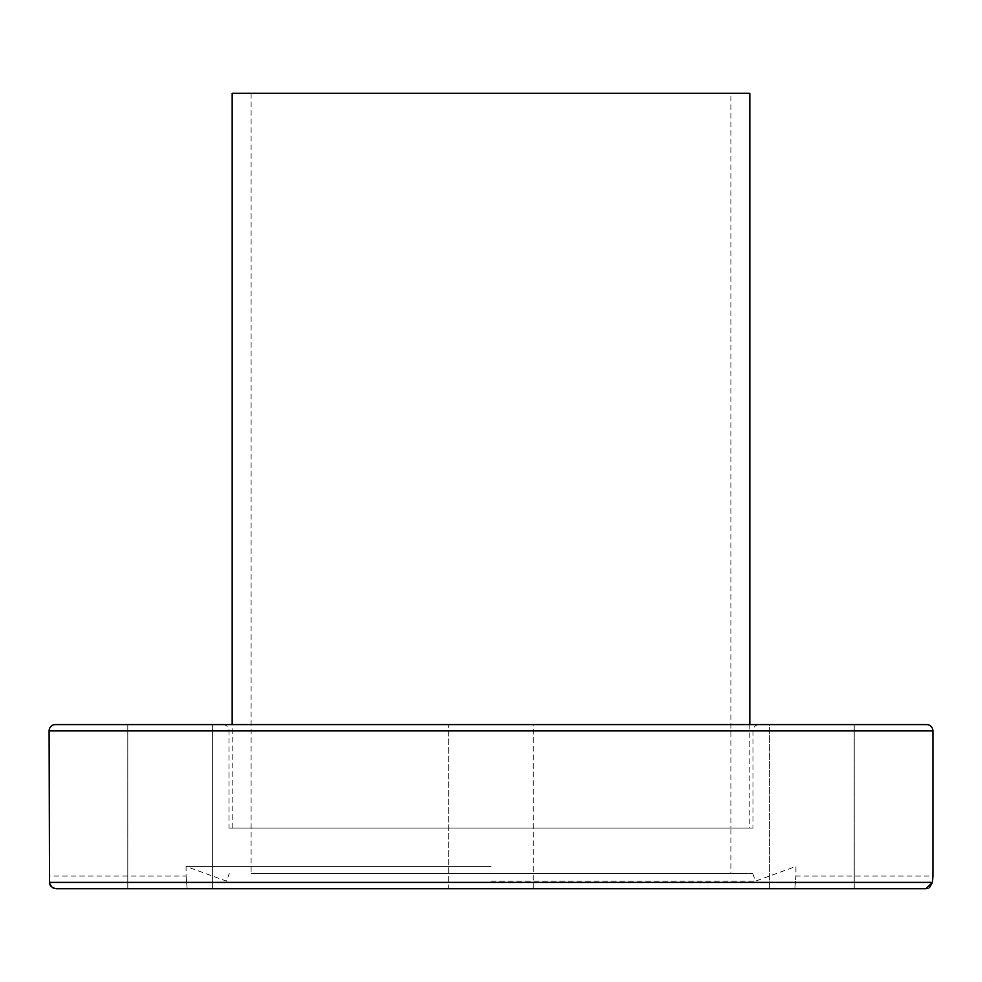 <?xml version="1.0" encoding="UTF-8"?>
<svg xmlns="http://www.w3.org/2000/svg" width="982" height="982" viewBox="0 0 982 982"><rect width="100%" height="100%" fill="white"/><g stroke="black" fill="none" stroke-linecap="round" stroke-linejoin="round"><path stroke-width="0.74" stroke-dasharray="4.91 3.68" d="M55.409 724.581L926.591 724.581M491 881.136L755.514 881.136L491 881.136M491 873.563L752.752 873.563L491 873.563M491 866.431L186.089 866.431L491 866.431M533.3 888.71L533.3 724.581L448.7 724.581L533.3 724.581L448.7 724.581L533.3 724.581L533.3 888.71L448.7 888.71L533.3 888.71L448.7 888.71L448.7 724.581L448.7 888.71L533.3 888.71M790.768 888.71L854.217 888.71L769.618 888.71L833.067 888.71L769.618 888.71L769.618 724.581L854.217 724.581L769.618 724.581L790.768 724.581L769.618 724.581L769.618 888.71M148.933 888.71L212.382 888.71L148.933 888.71M56.146 888.71L794.868 888.71C796.193 872.09 796.193 872.09 794.868 888.71C796.193 872.09 796.193 872.09 794.868 888.71L187.132 888.71C185.807 872.09 185.807 872.09 187.132 888.71C185.807 872.09 185.807 872.09 187.132 888.71L127.783 888.71L127.783 724.581L212.382 724.581L148.933 724.581L212.382 724.581L212.382 888.71L191.232 888.71L212.382 888.71L212.382 724.581M730.89 93.29L251.11 93.29L730.89 93.29L730.89 828.108L251.11 828.108L730.89 828.108L730.89 873.563L251.11 873.563L730.89 873.563M251.11 93.29L251.11 873.563M759.295 724.581L222.705 724.581L759.295 724.581A6.309 6.309 0 0 0 752.985 730.89L752.985 828.108L229.015 828.108L752.985 828.108M222.705 724.581A6.309 6.309 0 0 1 229.015 730.89L229.015 828.108M925.854 888.71L127.783 888.71L127.783 724.581M929.438 887.63L928.051 888.317M752.752 873.563L755.514 881.136L795.911 866.431L795.911 876.079L932.9 876.079L932.765 877.994M52.562 887.63L49.505 882.401L49.1 876.079L186.089 876.079L186.089 866.431L226.486 881.136L229.248 873.563M56.121 888.71L53.924 888.317M749.831 828.108L232.169 828.108L749.831 828.108L749.831 724.581M232.169 828.108L232.169 724.581M232.169 93.29L749.831 93.29M730.89 828.108L251.11 828.108L730.89 828.108M932.9 730.89L49.1 730.89M229.015 730.89L752.985 730.89L229.015 730.89M49.505 882.401L932.495 882.401M854.217 888.71L854.217 724.581L854.217 888.71"/><path stroke-width="1.47" d="M932.765 877.994L932.495 882.401L49.505 882.401L49.1 730.89L932.9 730.89L932.9 876.079L932.495 882.401L929.438 887.63M932.9 730.89A6.309 6.309 0 0 0 926.591 724.581L55.409 724.581A6.309 6.309 0 0 0 49.1 730.89M212.382 724.581L127.783 724.581M928.051 888.317L925.854 888.71L932.495 882.401M49.505 882.401C49.493 885.617 51.702 887.716 56.146 888.71L925.854 888.71M769.618 888.71L790.768 888.71M53.924 888.317L52.562 887.63M749.831 724.581L749.831 93.29L232.169 93.29L232.169 724.581"/></g></svg>
